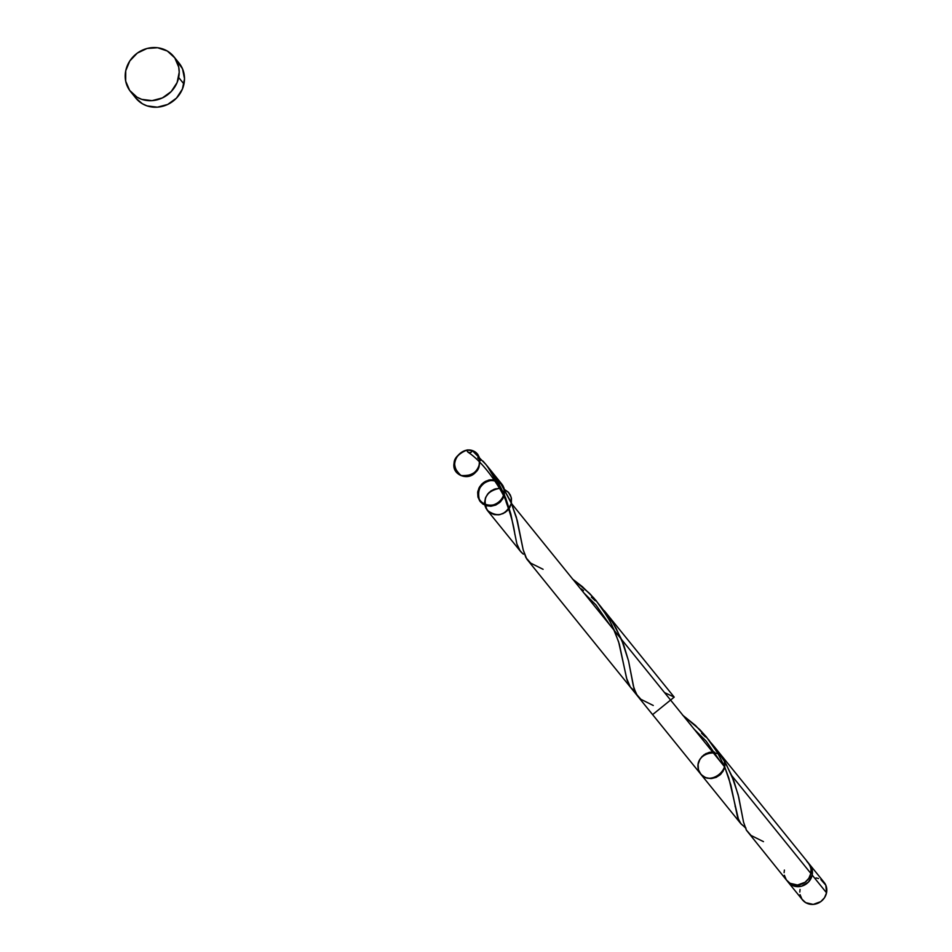 <?xml version="1.0" encoding="UTF-8"?>
<svg xmlns="http://www.w3.org/2000/svg" width="952" height="952" viewBox="0 0 952 952"><rect width="100%" height="100%" fill="white"/><g stroke="black" fill="none" stroke-linecap="round" stroke-linejoin="round"><path stroke-width="1.43" d="M808.546 863.345L812.211 869.89L812.175 875.067L826.538 892.809A13.911 12.876 -39 0 0 824.123 882.385L809.747 864.63A13.911 12.876 141 0 1 812.175 875.067L808.438 882.099L801.501 886.205L793.706 885.991L787.506 881.29A13.911 12.876 141 0 0 788.125 882.135L802.5 899.89A13.911 12.876 -39 0 0 816.269 903.853A13.911 12.876 -39 0 0 826.538 892.809L824.503 897.736L820.755 901.651L813.234 904.4L805.737 902.686L802.036 899.283L800.049 894.63M809.057 863.845A13.911 12.876 141 0 1 809.747 864.63M130.579 91.618L135.862 98.151A27.81 25.752 -39 0 0 163.399 106.088A27.81 25.752 -39 0 0 183.962 84.014L178.667 77.481L183.962 84.014A27.81 25.752 -39 0 0 179.119 63.165L173.823 56.632A27.81 25.752 141 0 1 178.667 77.481A27.81 25.752 141 0 1 158.115 99.555A27.81 25.752 141 0 1 130.579 91.618A27.81 25.752 141 0 1 125.735 70.769A27.81 25.752 141 0 1 146.287 48.695A27.81 25.752 141 0 1 173.823 56.632M784.353 875.245L786.352 879.886L790.053 883.289L797.55 885.015L805.059 882.266L808.807 878.351L810.854 873.424L731.731 775.642L738.121 794.658L743.56 822.195L746.416 830.215L786.804 880.493A13.911 12.876 -39 0 0 800.572 884.467A13.911 12.876 -39 0 0 810.854 873.424A13.911 12.876 -39 0 0 808.427 863L714.488 746.915L724.877 761.957L731.731 775.642L810.854 873.424L810.997 868.902L809.581 864.702L806.772 861.322M653.274 705.48L640.898 699.303L636.079 693.782L633.33 685.845L628.57 661.057L623.774 645.099L616.087 628.26L611.077 619.978L600.688 606.483L612.945 622.894L621.549 639.47L628.522 660.831L633.937 688.272L637.423 695.864L652.584 714.631L674.206 697.126L664.52 692.58M591.394 597.13L595.214 600.724M581.196 588.883L583.481 590.573M745.975 828.097L740.989 823.873L737.61 817.459L730.874 785.114L724.71 766.955L511.355 503.299L517.341 520.756L523.183 549.828L526.801 559.098L740.93 823.801M740.989 823.873L740.299 822.956M763.468 841.639L751.08 835.475L746.273 829.954L743.512 822.004L738.752 797.229L733.968 781.259L726.281 764.432L721.259 756.15L710.882 742.655L714.488 746.915M701.588 733.29L705.396 736.896M689.986 724.056L690.628 724.508M472.347 450.653A13.911 12.876 -39 0 0 467.087 449.987L467.599 451.783L469.229 452.688L471.145 452.236L472.347 450.653A13.911 12.876 -39 0 0 467.087 449.987A2.785 2.57 -39 0 0 472.347 450.653A13.911 12.876 -39 0 0 467.087 449.987L473.12 450.939L477.88 454.497C482.033 467.182 477.19 474.441 463.327 476.262C446.619 470.99 456.341 445.845 473.12 450.939C488.328 459.209 474.215 482.521 458.9 474.405C451.26 463.6 453.985 455.461 467.087 449.987C452.081 456.436 450.058 464.957 461.018 475.536C476.869 476.167 482.485 469.146 477.88 454.497C464.671 439.098 442.252 467.075 461.018 475.536C480.284 482.973 488.352 448.999 467.087 449.987L472.347 450.653L485.996 464.552L497.253 480.558L504.334 494.623L487.103 465.885L483.045 461.137M477.678 457.888L480.641 460.447M488.602 468.217L501.097 484.128L511.355 503.299L724.71 766.955L717.844 753.27L708.966 740.12L695.519 725.483L682.584 715.107M510.141 500.526L500.895 483.806L490.506 470.312M505.476 497.384L510.712 513.592L516.876 543.913L520.173 550.97L523.35 554.183M522.196 553.207L519.375 549.792L516.853 543.854L510.926 514.425L504.334 494.623L504.155 488.578L501.906 484.187L499.764 482.128L503.215 486.174L504.596 491.375L503.679 496.849L500.621 501.656L495.933 504.965L490.423 506.238L485.02 505.238L480.665 502.132L478.094 497.468L477.725 492.041L479.653 486.758L483.533 482.533L488.697 480.082L494.267 479.82C481.295 481.676 476.416 488.662 479.63 500.788C489.578 513.176 510.236 498.907 502.501 484.996C492.541 477.523 484.342 479.57 477.892 491.137C475.762 507.511 499.645 510.665 504.334 494.623L502.68 498.919L499.705 502.525L495.754 505.048L491.268 506.19L486.769 505.821L482.759 503.989L479.701 500.895L477.94 496.896L477.678 492.458L478.939 488.067L481.593 484.223L485.33 481.391L489.721 479.856L494.267 479.82M521.149 552.148L520.208 551.006M630.391 687.177L626.559 678.24L619.359 644.218L614.516 630.795L609.566 620.502L601.188 607.15L593.667 597.808L582.422 586.718L572.402 578.935M572.783 579.209L589.597 593.441L596.19 600.724L607.435 616.717L611.934 625.119L618.621 641.827L627.059 680.085L630.355 687.13L634.817 691.295M682.965 715.38L699.779 729.613L706.372 736.896L717.618 752.889L724.71 766.955L728.804 777.998L738.657 820.1L740.549 823.302L745.166 827.574M479.32 457.186L476.024 453.961M784.388 870.068L784.115 872.675M176.703 60.595L182.51 68.794L184.51 78.802L182.391 89.095L176.489 98.104L167.695 104.458L157.342 107.183L147.013 105.874L142.36 103.744L135.803 98.08M125.735 70.769L129.817 60.928L137.314 53.098L147.072 48.469L157.615 47.743L167.338 51.039L174.751 57.846L178.726 67.128L179.214 72.269L177.108 82.562L171.205 91.57L162.411 97.913L152.058 100.65L141.729 99.341L137.064 97.211L129.65 90.404L125.676 81.122L125.735 70.769M799.799 892.072L800.073 889.466M816.019 877.946L818.542 878.529M820.874 879.6L825.812 885.205L826.538 892.809L812.175 875.067A13.911 12.876 141 0 1 801.893 886.098A13.911 12.876 141 0 1 788.125 882.135M543.092 569.308L530.704 563.132L525.897 557.61L523.148 549.673L516.317 517.103L511.355 503.299L511.176 497.265L508.273 492.125L504.382 489.411L508.737 492.636L511.224 497.432L511.426 502.965L509.284 508.273L505.191 512.402L499.859 514.639L494.219 514.604L489.268 512.283L485.865 508.106L484.616 502.775L485.734 497.253L489.03 492.493L493.909 489.34L499.538 488.34L493.909 489.34L489.03 492.493L485.734 497.253L484.616 502.775L485.865 508.106L489.268 512.283L494.219 514.604L499.859 514.639L505.191 512.402L509.284 508.273L511.426 502.965L511.224 497.432L508.737 492.636L504.382 489.411L508.273 492.125L510.32 495.028L511.45 498.432L511.355 503.299C505.619 515.46 497.61 517.817 487.317 510.367C482.188 498.586 486.258 491.232 499.538 488.34L495.111 488.923L491.018 490.875L487.674 493.993L485.472 497.932L484.616 502.263L485.222 506.523L487.222 510.26L490.399 513.068L494.397 514.639L498.8 514.818L503.132 513.568L506.928 511.034L509.772 507.475L511.355 503.299M714.643 752.163L710.097 752.199L705.694 753.722L701.969 756.566L699.315 760.398L698.042 764.789L698.304 769.24L700.065 773.238L703.123 776.332L707.134 778.165L711.644 778.522L716.118 777.379L720.081 774.868L723.056 771.251L724.71 766.955L723.056 771.251L720.081 774.868L716.118 777.379L711.644 778.522L707.134 778.165L703.123 776.332L700.065 773.238L698.304 769.24L698.042 764.789L699.315 760.398L701.969 756.566L705.694 753.722L710.097 752.199L714.643 752.163L709.062 752.413L703.897 754.865L700.017 759.089L698.102 764.373L698.459 769.811L701.041 774.476L705.396 777.57L710.787 778.569L716.297 777.308L720.985 773.988L724.044 769.18L724.972 763.718L723.579 758.518L720.128 754.472C736.515 767.657 706.693 790.136 698.72 770.608C692.175 750.473 728.363 745.404 724.71 766.955L724.222 759.958L720.128 754.472M499.764 482.128L503.834 487.567L504.334 494.623M604.306 610.744L674.206 697.126M487.317 510.367L520.565 551.47M487.091 465.885L501.906 484.199L487.103 465.885M514.853 534.393C513.902 526.051 511.01 515.318 506.202 502.204C505.345 496.289 486.722 464.338 468.027 452.212M610.363 625.654L595.928 604.925L583.957 593.025M735.218 806.737L735.087 805.951M720.545 761.814L706.11 741.096L694.151 729.196"/></g></svg>
